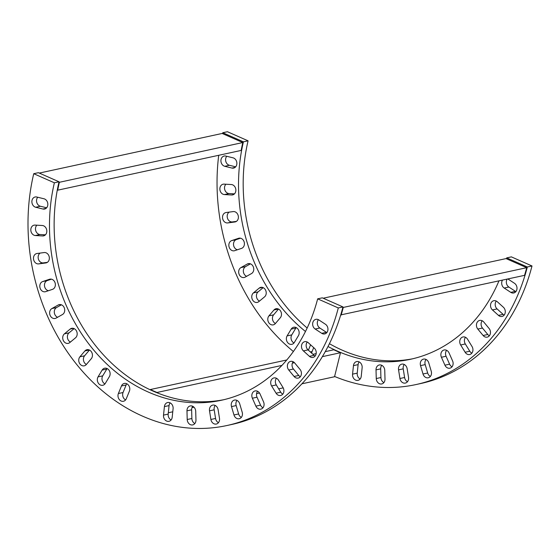 <?xml version="1.0" encoding="UTF-8"?>
<svg xmlns="http://www.w3.org/2000/svg" width="560" height="560" viewBox="0 0 560 560"><rect width="100%" height="100%" fill="white"/><g stroke="black" fill="none" stroke-linecap="round" stroke-linejoin="round"><path stroke-width="0.84" d="M225.911 184.233A5.264 4.326 -102.2 0 0 224.847 189.931A5.264 4.326 -102.2 0 0 229.033 193.557L234.472 193.872M224.378 194.565L231.644 194.985A5.264 4.326 -102.2 0 0 232.61 194.908A5.264 4.326 -102.2 0 0 235.816 189.427A5.264 4.326 -102.2 0 0 231.343 184.541L224.084 184.128A5.264 4.326 -102.2 0 0 223.111 184.198A5.264 4.326 -102.2 0 0 219.905 189.679A5.264 4.326 -102.2 0 0 224.378 194.565L229.033 193.557M229.166 212.128A5.264 4.326 -102.2 0 0 227.5 218.281A5.264 4.326 -102.2 0 0 232.379 221.921L236.418 221.382M227.724 222.929L234.857 221.984A5.264 4.326 -102.2 0 0 235.144 221.935A5.264 4.326 -102.2 0 0 238.287 216.041A5.264 4.326 -102.2 0 0 233.198 211.589L226.065 212.534A5.264 4.326 -102.2 0 0 225.778 212.59A5.264 4.326 -102.2 0 0 222.628 218.477A5.264 4.326 -102.2 0 0 227.724 222.929L232.379 221.921M234.703 250.677L241.535 248.388A5.264 4.326 -102.2 0 0 244.223 242.2A5.264 4.326 -102.2 0 0 238.931 238.203A5.264 4.326 -102.2 0 0 238.553 238.308L231.721 240.59A5.264 4.326 -102.2 0 0 229.04 246.778A5.264 4.326 -102.2 0 0 234.332 250.782A5.264 4.326 -102.2 0 0 234.703 250.677M240.485 238.21L236.383 239.582A5.264 4.326 -102.2 0 0 233.534 244.846A5.264 4.326 -102.2 0 0 237.433 249.767M245.154 277.13L251.517 273.56A5.264 4.326 -102.2 0 0 253.456 267.253A5.264 4.326 -102.2 0 0 248.283 263.648A5.264 4.326 -102.2 0 0 247.289 264.026L240.926 267.596A5.264 4.326 -102.2 0 0 238.98 273.903A5.264 4.326 -102.2 0 0 244.153 277.508A5.264 4.326 -102.2 0 0 245.154 277.13M250.467 263.844L245.588 266.588A5.264 4.326 -102.2 0 0 243.362 271.6A5.264 4.326 -102.2 0 0 246.631 276.304M258.818 301.63L264.551 296.87A5.264 4.326 -102.2 0 0 265.776 290.563A5.264 4.326 -102.2 0 0 260.743 287.35A5.264 4.326 -102.2 0 0 259.175 288.127L253.442 292.887A5.264 4.326 -102.2 0 0 252.21 299.194A5.264 4.326 -102.2 0 0 257.243 302.407A5.264 4.326 -102.2 0 0 258.818 301.63M263.179 287.658L258.104 291.879A5.264 4.326 -102.2 0 0 256.487 296.751A5.264 4.326 -102.2 0 0 259.469 301.091M294.35 342.447L298.424 335.671A5.264 4.326 -102.2 0 0 298.368 329.728A5.264 4.326 -102.2 0 0 293.685 327.25A5.264 4.326 -102.2 0 0 291.179 329.126L287.105 335.902A5.264 4.326 -102.2 0 0 287.168 341.838A5.264 4.326 -102.2 0 0 291.844 344.323A5.264 4.326 -102.2 0 0 294.35 342.447M296.198 327.6A5.264 4.326 -102.2 0 0 295.841 328.118L291.767 334.894A5.264 4.326 -102.2 0 0 293.993 342.965M310.597 344.82A5.264 4.326 -102.2 0 0 310.506 345.016L308.399 350.196M313.691 347.627L312.088 351.554A5.264 4.326 -102.2 0 0 311.703 353.185M361.242 376.285L362.131 367.773A5.264 4.326 -102.2 0 0 356.678 361.564A5.264 4.326 -102.2 0 0 353.458 365.645L352.562 374.15A5.264 4.326 -102.2 0 0 358.015 380.366A5.264 4.326 -102.2 0 0 361.242 376.285M359.191 361.914A5.264 4.326 -102.2 0 0 358.113 364.637L357.224 373.142A5.264 4.326 -102.2 0 0 360.164 379.008M408.527 377.363L407.148 368.725A5.264 4.326 -102.2 0 0 401.737 364.147A5.264 4.326 -102.2 0 0 398.559 369.866L399.938 378.504A5.264 4.326 -102.2 0 0 405.349 383.075A5.264 4.326 -102.2 0 0 408.527 377.363M404.257 364.497A5.264 4.326 -102.2 0 0 403.221 368.851L404.6 377.489A5.264 4.326 -102.2 0 0 407.491 381.724M446.635 350.315A5.264 4.326 -102.2 0 0 446.068 356.251L449.589 364.175A5.264 4.326 -102.2 0 0 452.018 366.828M441.413 357.259L444.927 365.183A5.264 4.326 -102.2 0 0 449.869 368.186A5.264 4.326 -102.2 0 0 452.578 360.892L449.064 352.968A5.264 4.326 -102.2 0 0 444.122 349.965A5.264 4.326 -102.2 0 0 441.413 357.259L446.068 356.251M472.024 346.507L467.558 339.241A5.264 4.326 -102.2 0 0 462.994 336.966A5.264 4.326 -102.2 0 0 460.663 344.974L465.129 352.24A5.264 4.326 -102.2 0 0 469.693 354.522A5.264 4.326 -102.2 0 0 472.024 346.507M465.507 337.309A5.264 4.326 -102.2 0 0 465.318 343.966L469.784 351.232A5.264 4.326 -102.2 0 0 471.835 353.164M482.195 320.754A5.264 4.326 -102.2 0 0 482.468 328.062L487.781 334.495A5.264 4.326 -102.2 0 0 489.37 335.776M477.813 329.07L483.119 335.503A5.264 4.326 -102.2 0 0 487.221 337.134A5.264 4.326 -102.2 0 0 490.343 333.676A5.264 4.326 -102.2 0 0 489.09 328.475L483.784 322.042A5.264 4.326 -102.2 0 0 479.682 320.411A5.264 4.326 -102.2 0 0 476.56 323.869A5.264 4.326 -102.2 0 0 477.813 329.07L482.468 328.062M503.363 307.223L497.343 301.784A5.264 4.326 -102.2 0 0 493.78 300.72A5.264 4.326 -102.2 0 0 490.581 304.57A5.264 4.326 -102.2 0 0 492.443 309.939L498.463 315.378A5.264 4.326 -102.2 0 0 502.026 316.449A5.264 4.326 -102.2 0 0 505.225 312.599A5.264 4.326 -102.2 0 0 503.363 307.223M496.293 301.063A5.264 4.326 -102.2 0 0 497.105 308.931L503.125 314.37A5.264 4.326 -102.2 0 0 504.175 315.091M507.164 279.111A5.264 4.326 -102.2 0 0 508.858 287.042L515.438 291.354A5.264 4.326 -102.2 0 0 515.893 291.613M502.502 280.119A5.264 4.326 -102.2 0 0 504.196 288.05L510.783 292.362A5.264 4.326 -102.2 0 0 513.751 292.971A5.264 4.326 -102.2 0 0 516.985 288.722A5.264 4.326 -102.2 0 0 514.486 283.29L507.899 278.978A5.264 4.326 -102.2 0 0 507.871 278.957M428.764 362.873L431.242 371.259A5.264 4.326 77.8 0 1 428.246 377.783A5.264 4.326 77.8 0 1 423.017 374.01L420.539 365.624A5.264 4.326 77.8 0 1 423.535 359.107A5.264 4.326 77.8 0 1 428.764 362.873M430.388 376.425A5.264 4.326 77.8 0 1 427.679 373.002L425.201 364.616A5.264 4.326 77.8 0 1 426.048 359.45M384.755 370.37L385 379.05A5.264 4.326 77.8 0 1 381.745 383.95A5.264 4.326 77.8 0 1 376.264 378.553L376.012 369.873A5.264 4.326 77.8 0 1 379.267 364.973A5.264 4.326 77.8 0 1 384.755 370.37M383.887 382.592A5.264 4.326 77.8 0 1 380.919 377.538L380.674 368.858A5.264 4.326 77.8 0 1 381.787 365.323M280.315 317.744L275.352 323.582A5.264 4.326 77.8 0 1 273.273 324.863A5.264 4.326 77.8 0 1 268.401 322.021A5.264 4.326 77.8 0 1 268.961 315.847L273.924 310.002A5.264 4.326 77.8 0 1 276.003 308.728A5.264 4.326 77.8 0 1 280.875 311.57A5.264 4.326 77.8 0 1 280.315 317.744M275.415 323.505A5.264 4.326 77.8 0 1 273.623 314.839L278.516 309.071M235.69 166.824L229.411 165.284A5.264 4.326 77.8 0 1 225.841 161.532A5.264 4.326 77.8 0 1 226.765 156.289M231.966 168.063L224.756 166.292A5.264 4.326 77.8 0 1 220.927 161.098A5.264 4.326 77.8 0 1 224.175 156.03A5.264 4.326 77.8 0 1 225.827 156.058L233.044 157.829A5.264 4.326 77.8 0 1 236.866 163.016A5.264 4.326 77.8 0 1 233.618 168.091A5.264 4.326 77.8 0 1 231.966 168.063L235.109 167.377M506.471 258.769A165.011 135.541 -102.2 0 0 506.702 257.88L511.364 256.872L532 265.972A190.876 156.793 77.8 0 1 420.595 383.558L415.933 384.573A190.876 156.793 77.8 0 1 334.6 376.474M222.572 133.637A190.876 156.793 77.8 0 1 222.782 132.734L243.418 141.834A165.011 135.541 -102.2 0 0 305.473 331.492M328.013 346.514A165.011 135.541 -102.2 0 0 410.459 359.289A165.011 135.541 -102.2 0 0 498.953 280.889M243.418 141.834L248.08 140.826A165.011 135.541 -102.2 0 0 307.16 328.02M329.427 343.7A165.011 135.541 -102.2 0 0 412.783 358.764M506.702 257.88L527.338 266.98L532 265.972M527.338 266.98A190.876 156.793 77.8 0 1 415.933 384.573M293.384 351.512A190.876 156.793 77.8 0 1 218.715 155.295M222.782 132.734L227.437 131.726L248.08 140.826M42.595 235.949L35.336 235.529A5.264 4.326 77.8 0 1 30.863 230.643A5.264 4.326 77.8 0 1 34.069 225.162A5.264 4.326 77.8 0 1 35.035 225.085L42.301 225.505A5.264 4.326 77.8 0 1 46.774 230.391A5.264 4.326 77.8 0 1 43.568 235.872A5.264 4.326 77.8 0 1 42.595 235.949L44.478 235.543M45.423 234.829L39.991 234.521A5.264 4.326 77.8 0 1 35.805 230.895A5.264 4.326 77.8 0 1 36.869 225.19M45.815 262.948L38.675 263.893A5.264 4.326 77.8 0 1 33.586 259.441A5.264 4.326 77.8 0 1 36.736 253.547A5.264 4.326 77.8 0 1 37.016 253.498L44.156 252.553A5.264 4.326 77.8 0 1 49.245 257.005A5.264 4.326 77.8 0 1 46.102 262.899A5.264 4.326 77.8 0 1 45.815 262.948L46.382 262.822M47.369 262.346L43.337 262.885A5.264 4.326 77.8 0 1 38.458 259.245A5.264 4.326 77.8 0 1 40.124 253.085M52.493 289.352L45.661 291.641A5.264 4.326 77.8 0 1 45.283 291.746A5.264 4.326 77.8 0 1 39.998 287.742A5.264 4.326 77.8 0 1 42.679 281.554L49.511 279.265A5.264 4.326 77.8 0 1 49.889 279.167A5.264 4.326 77.8 0 1 55.174 283.164A5.264 4.326 77.8 0 1 52.493 289.352M48.391 290.724A5.264 4.326 77.8 0 1 44.492 285.803A5.264 4.326 77.8 0 1 47.341 280.546L51.443 279.174M62.475 314.524L56.112 318.094A5.264 4.326 77.8 0 1 55.111 318.472A5.264 4.326 77.8 0 1 49.938 314.867A5.264 4.326 77.8 0 1 51.884 308.56L58.24 304.99A5.264 4.326 77.8 0 1 59.241 304.612A5.264 4.326 77.8 0 1 64.414 308.21A5.264 4.326 77.8 0 1 62.475 314.524M57.589 317.261A5.264 4.326 77.8 0 1 54.32 312.564A5.264 4.326 77.8 0 1 56.539 307.552L61.425 304.808M75.509 337.827L69.776 342.594A5.264 4.326 77.8 0 1 68.201 343.371A5.264 4.326 77.8 0 1 63.168 340.151A5.264 4.326 77.8 0 1 64.4 333.851L70.133 329.091A5.264 4.326 77.8 0 1 71.701 328.314A5.264 4.326 77.8 0 1 76.734 331.527A5.264 4.326 77.8 0 1 75.509 337.827M70.427 342.055A5.264 4.326 77.8 0 1 67.445 337.715A5.264 4.326 77.8 0 1 69.055 332.843L74.137 328.622M109.382 376.628L105.308 383.411A5.264 4.326 77.8 0 1 102.802 385.28A5.264 4.326 77.8 0 1 98.119 382.802A5.264 4.326 77.8 0 1 98.063 376.866L102.137 370.09A5.264 4.326 77.8 0 1 104.643 368.214A5.264 4.326 77.8 0 1 109.326 370.692A5.264 4.326 77.8 0 1 109.382 376.628M104.944 383.929A5.264 4.326 77.8 0 1 102.725 375.858L106.792 369.082A5.264 4.326 77.8 0 1 107.156 368.564M129.388 391.167L126.308 398.713A5.264 4.326 77.8 0 1 123.459 401.268A5.264 4.326 77.8 0 1 118.993 399.133A5.264 4.326 77.8 0 1 118.384 393.526L121.464 385.98A5.264 4.326 77.8 0 1 124.313 383.432A5.264 4.326 77.8 0 1 128.779 385.567A5.264 4.326 77.8 0 1 129.388 391.167M125.608 399.91A5.264 4.326 77.8 0 1 123.046 392.518L126.126 384.972A5.264 4.326 77.8 0 1 126.826 383.775M173.089 408.737L172.193 417.242A5.264 4.326 77.8 0 1 168.973 421.323A5.264 4.326 77.8 0 1 163.52 415.114L164.416 406.609A5.264 4.326 77.8 0 1 167.636 402.528A5.264 4.326 77.8 0 1 173.089 408.737M171.115 419.972A5.264 4.326 77.8 0 1 168.175 414.106L169.071 405.601A5.264 4.326 77.8 0 1 170.149 402.871M218.106 409.689L219.485 418.327A5.264 4.326 77.8 0 1 216.307 424.039A5.264 4.326 77.8 0 1 210.896 419.461L209.517 410.823A5.264 4.326 77.8 0 1 212.695 405.111A5.264 4.326 77.8 0 1 218.106 409.689M218.449 422.681A5.264 4.326 77.8 0 1 215.558 418.453L214.179 409.815A5.264 4.326 77.8 0 1 215.208 405.461M255.885 406.147L252.371 398.223A5.264 4.326 77.8 0 1 255.08 390.929A5.264 4.326 77.8 0 1 260.022 393.932L263.536 401.849A5.264 4.326 77.8 0 1 260.827 409.143A5.264 4.326 77.8 0 1 255.885 406.147L260.547 405.139L257.026 397.215A5.264 4.326 77.8 0 1 257.593 391.279M262.969 407.785A5.264 4.326 77.8 0 1 260.547 405.139M278.516 380.205L282.982 387.471A5.264 4.326 77.8 0 1 280.651 395.486A5.264 4.326 77.8 0 1 276.087 393.204L271.614 385.938A5.264 4.326 77.8 0 1 273.952 377.923A5.264 4.326 77.8 0 1 278.516 380.205M282.793 394.128A5.264 4.326 77.8 0 1 280.742 392.196L276.276 384.93A5.264 4.326 77.8 0 1 276.465 378.273M294.077 376.467L288.771 370.034A5.264 4.326 77.8 0 1 287.511 364.833A5.264 4.326 77.8 0 1 290.64 361.375A5.264 4.326 77.8 0 1 294.735 363.006L300.048 369.439A5.264 4.326 77.8 0 1 301.301 374.64A5.264 4.326 77.8 0 1 298.179 378.098A5.264 4.326 77.8 0 1 294.077 376.467L298.739 375.459L293.426 369.026A5.264 4.326 77.8 0 1 293.153 361.718M300.321 376.74A5.264 4.326 77.8 0 1 298.739 375.459M308.301 342.748L314.321 348.187A5.264 4.326 77.8 0 1 316.183 353.556A5.264 4.326 77.8 0 1 312.984 357.413A5.264 4.326 77.8 0 1 309.421 356.342L303.401 350.903A5.264 4.326 77.8 0 1 301.539 345.534A5.264 4.326 77.8 0 1 304.731 341.677A5.264 4.326 77.8 0 1 308.301 342.748M315.133 356.055A5.264 4.326 77.8 0 1 314.083 355.334L308.063 349.895A5.264 4.326 77.8 0 1 307.251 342.027M321.741 333.326L315.154 329.014A5.264 4.326 77.8 0 1 312.655 323.582A5.264 4.326 77.8 0 1 315.889 319.333A5.264 4.326 77.8 0 1 318.857 319.942L325.444 324.254A5.264 4.326 77.8 0 1 327.943 329.679A5.264 4.326 77.8 0 1 324.702 333.935A5.264 4.326 77.8 0 1 321.741 333.326L326.396 332.318L319.816 328.006A5.264 4.326 77.8 0 1 318.402 319.676M326.851 332.577A5.264 4.326 77.8 0 1 326.396 332.318M242.193 412.223L239.715 403.837A5.264 4.326 -102.2 0 0 234.493 400.064A5.264 4.326 -102.2 0 0 231.497 406.588L233.975 414.974A5.264 4.326 -102.2 0 0 239.204 418.74A5.264 4.326 -102.2 0 0 242.193 412.223M237.006 400.414A5.264 4.326 -102.2 0 0 236.159 405.58L238.637 413.959A5.264 4.326 -102.2 0 0 241.346 417.389M195.958 420.014L195.713 411.334A5.264 4.326 -102.2 0 0 190.225 405.937A5.264 4.326 -102.2 0 0 186.97 410.83L187.215 419.51A5.264 4.326 -102.2 0 0 192.703 424.907A5.264 4.326 -102.2 0 0 195.958 420.014M192.738 406.287A5.264 4.326 -102.2 0 0 191.632 409.822L191.877 418.502A5.264 4.326 -102.2 0 0 194.845 423.549M86.31 364.546L91.273 358.708A5.264 4.326 -102.2 0 0 91.826 352.527A5.264 4.326 -102.2 0 0 86.961 349.692A5.264 4.326 -102.2 0 0 84.882 350.966L79.919 356.811A5.264 4.326 -102.2 0 0 79.359 362.985A5.264 4.326 -102.2 0 0 84.231 365.827A5.264 4.326 -102.2 0 0 86.31 364.546M89.474 350.035L84.581 355.803A5.264 4.326 -102.2 0 0 86.373 364.469M35.714 207.256L42.924 209.02A5.264 4.326 -102.2 0 0 44.576 209.055A5.264 4.326 -102.2 0 0 47.824 203.98A5.264 4.326 -102.2 0 0 44.002 198.786L36.785 197.022A5.264 4.326 -102.2 0 0 35.133 196.987A5.264 4.326 -102.2 0 0 31.885 202.062A5.264 4.326 -102.2 0 0 35.714 207.256L40.369 206.241L46.648 207.781M223.741 399.721A165.011 135.541 77.8 0 1 59.038 181.783L54.376 182.798A165.011 135.541 77.8 0 0 89.089 344.309A165.011 135.541 77.8 0 0 221.417 400.253A165.011 135.541 77.8 0 0 317.66 298.844L338.296 307.944L342.958 306.929L322.315 297.836L317.66 298.844M59.038 181.783L38.395 172.69L33.74 173.698A190.876 156.793 -102.2 0 0 73.738 360.703A190.876 156.793 -102.2 0 0 226.891 425.53A190.876 156.793 -102.2 0 0 338.296 307.944M226.891 425.53L231.553 424.522A190.876 156.793 -102.2 0 0 342.958 306.929M37.723 197.246A5.264 4.326 -102.2 0 0 36.799 202.496A5.264 4.326 -102.2 0 0 40.369 206.241M33.74 173.698L54.376 182.798M156.982 392.742L157.045 392.469A165.011 135.541 77.8 0 1 150.374 389.529L150.304 389.823M150.374 389.529L286.776 359.975M312.949 354.305L316.176 353.605M325.269 351.638L333.809 349.783A165.011 135.541 77.8 0 0 340.48 352.723L334.53 376.747L301.938 383.81M168.322 412.762L172.767 411.796M191.982 407.631L193.991 407.197M256.564 393.638L259.511 393.001M278.684 388.843L283.206 387.87M157.045 392.469L281.925 365.414M292.362 363.153L294.462 362.698M322.371 356.65L340.48 352.723M58.961 182.119L59.367 182.294A165.011 135.541 -102.2 0 0 57.722 190.176L241.157 150.43A165.011 135.541 -102.2 0 1 242.802 142.548L222.159 133.455L39.284 173.082M57.722 190.176L57.302 189.994M59.367 182.294L242.802 142.548M340.725 314.916L524.545 275.345A190.876 156.793 -102.2 0 0 526.708 267.687L506.065 258.594L323.19 298.221M341.117 315.091A190.876 156.793 -102.2 0 0 343.273 307.44L526.708 267.687M343.273 307.44L342.874 307.258M231.644 194.985L233.52 194.579M234.857 221.984L235.424 221.858M238.553 238.308L239.316 238.14M231.721 240.59L236.383 239.582M247.289 264.026L249.354 263.578M240.926 267.596L245.588 266.588M259.175 288.127L262.5 287.406M253.442 292.887L258.104 291.879M291.179 329.126L295.841 328.118M287.105 335.902L291.767 334.894M310.324 351.939L312.088 351.554M353.458 365.645L358.113 364.637M352.562 374.15L357.224 373.142M398.559 369.866L403.221 368.851M399.938 378.504L404.6 377.489M444.927 365.183L449.589 364.175M460.663 344.974L465.318 343.966M465.129 352.24L469.784 351.232M483.119 335.503L487.781 334.495M492.443 309.939L497.105 308.931M498.463 315.378L503.125 314.37M504.196 288.05L508.858 287.042M510.783 292.362L515.438 291.354M420.539 365.624L425.201 364.616M423.017 374.01L427.679 373.002M376.012 369.873L380.674 368.858M376.264 378.553L380.919 377.538M273.924 310.002L278.425 309.029M268.961 315.847L273.623 314.839M224.756 166.292L229.411 165.284M35.336 235.529L39.991 234.521M38.675 263.893L43.337 262.885M49.511 279.265L50.274 279.104M42.679 281.554L47.341 280.546M58.24 304.99L60.312 304.542M51.884 308.56L56.539 307.552M70.133 329.091L73.458 328.37M64.4 333.851L69.055 332.843M102.137 370.09L106.792 369.082M98.063 376.866L102.725 375.858M121.464 385.98L126.126 384.972M118.384 393.526L123.046 392.518M164.416 406.609L169.071 405.601M163.52 415.114L168.175 414.106M209.517 410.823L214.179 409.815M210.896 419.461L215.558 418.453M252.371 398.223L257.026 397.215M271.614 385.938L276.276 384.93M276.087 393.204L280.742 392.196M288.771 370.034L293.426 369.026M303.401 350.903L308.063 349.895M309.421 356.342L314.083 355.334M315.154 329.014L319.816 328.006M231.497 406.588L236.159 405.58M233.975 414.974L238.637 413.959M186.97 410.83L191.632 409.822M187.215 419.51L191.877 418.502M84.882 350.966L89.383 349.993M79.919 356.811L84.581 355.803M42.924 209.02L46.067 208.341"/></g></svg>
